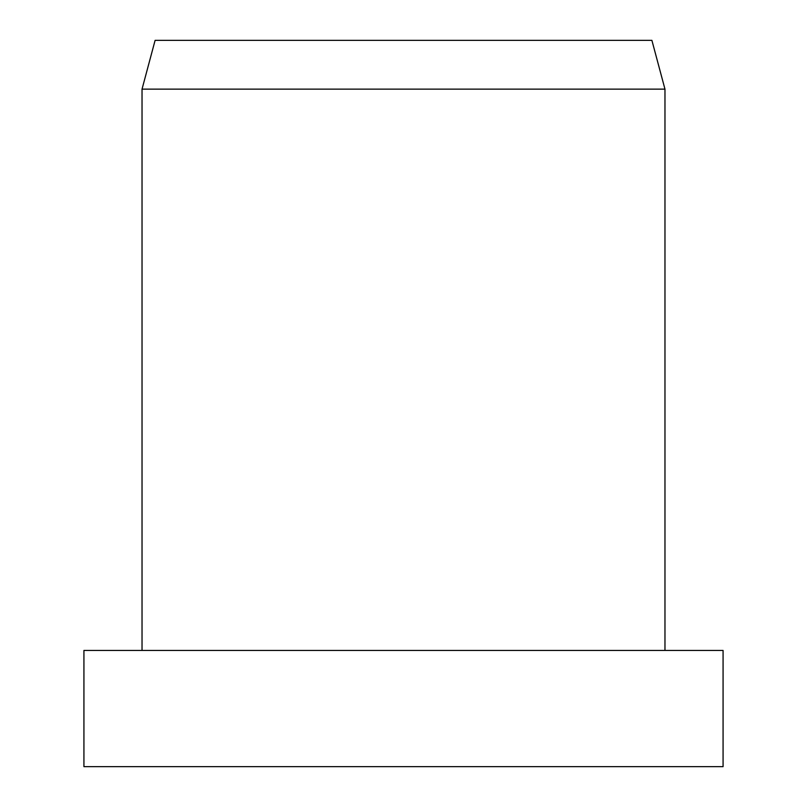 <?xml version="1.0" encoding="UTF-8"?>
<svg xmlns="http://www.w3.org/2000/svg" width="807" height="807" viewBox="0 0 807 807"><rect width="100%" height="100%" fill="white"/><g stroke="black" fill="none" stroke-linecap="round" stroke-linejoin="round"><path stroke-width="1.21" d="M403.5 650.442L83.928 650.442L83.928 766.65L723.072 766.65L723.072 650.442L403.5 650.442M142.032 89.143L155.105 40.35L651.895 40.35L664.968 89.143L142.032 89.143L142.032 650.442M664.968 89.143L664.968 650.442"/></g></svg>
